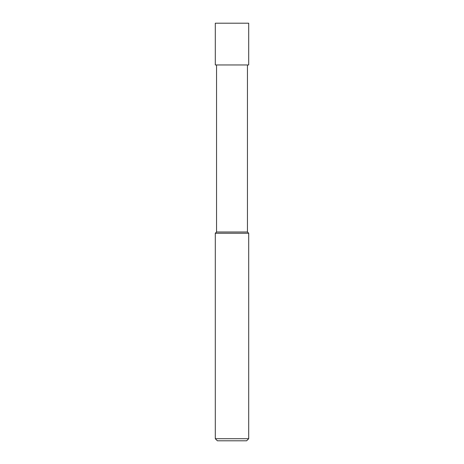 <?xml version="1.0" encoding="UTF-8"?>
<svg xmlns="http://www.w3.org/2000/svg" width="464" height="464" viewBox="0 0 464 464"><rect width="100%" height="100%" fill="white"/><g stroke="black" fill="none" stroke-linecap="round" stroke-linejoin="round"><path stroke-width="0.7" d="M216.549 64.96L216.549 232L247.451 232L247.451 64.96M216.549 232L215.296 233.253L248.704 233.253L247.451 232M248.704 438.712L246.616 440.8L217.384 440.8L215.296 438.712L248.704 438.712L248.704 233.253M232 23.2L248.704 23.2L248.704 64.96L215.296 64.96L215.296 23.2L232 23.2M215.296 438.712L215.296 233.253"/></g></svg>
